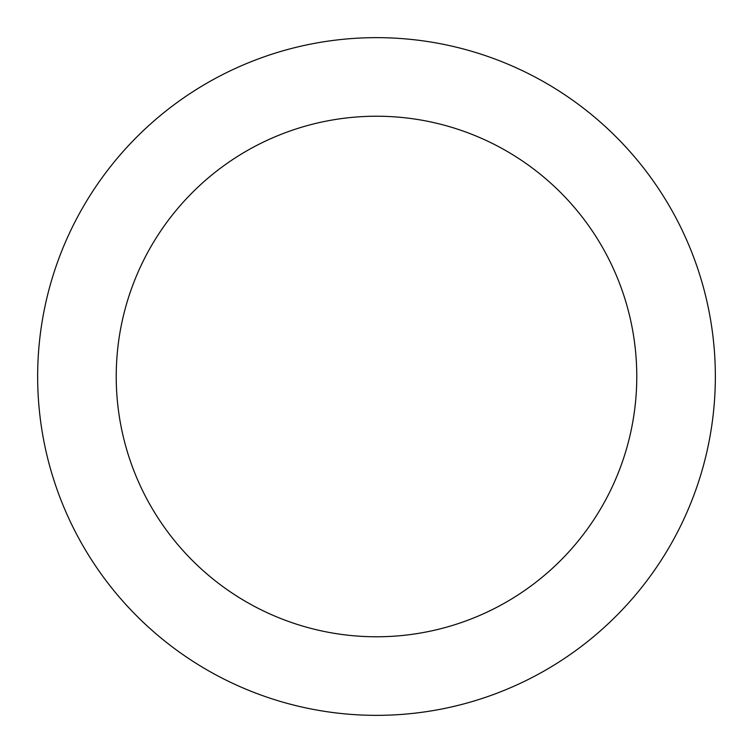 <?xml version="1.0" encoding="UTF-8"?>
<svg xmlns="http://www.w3.org/2000/svg" width="753" height="753" viewBox="0 0 753 753"><rect width="100%" height="100%" fill="white"/><g stroke="black" fill="none" stroke-linecap="round" stroke-linejoin="round"><path stroke-width="1.13" d="M376.5 116.226A260.274 260.274 0 0 1 636.774 376.5A260.274 260.274 0 0 1 376.5 636.774A260.274 260.274 0 0 1 116.226 376.5A260.274 260.274 0 0 1 376.5 116.226M376.5 37.65A338.85 338.85 0 0 1 715.35 376.5A338.85 338.85 0 0 1 376.5 715.35A338.85 338.85 0 0 1 37.65 376.5A338.85 338.85 0 0 1 376.5 37.65"/></g></svg>
